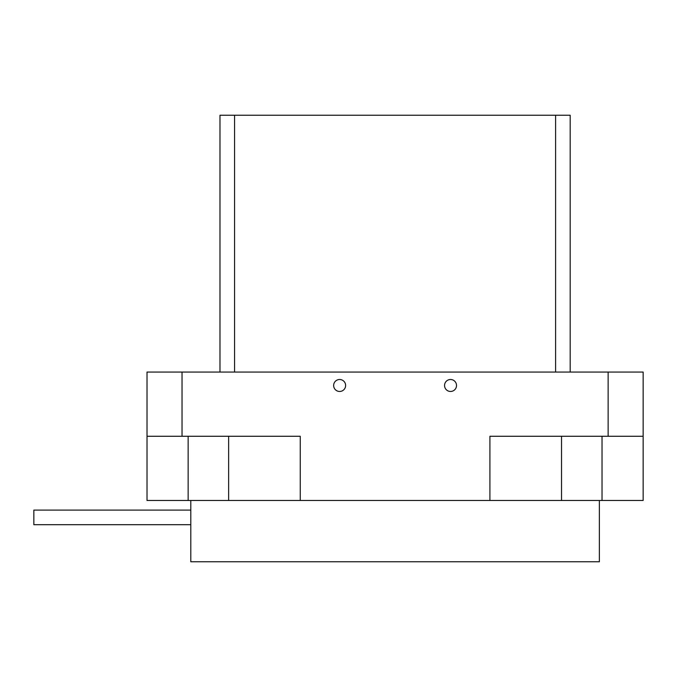 <?xml version="1.0" encoding="UTF-8"?>
<svg xmlns="http://www.w3.org/2000/svg" width="677" height="677" viewBox="0 0 677 677"><rect width="100%" height="100%" fill="white"/><g stroke="black" fill="none" stroke-linecap="round" stroke-linejoin="round"><path stroke-width="1.02" d="M450.535 379.501A5.983 5.983 0 0 0 444.552 385.484A5.983 5.983 0 0 0 450.535 391.467A5.983 5.983 0 0 0 456.518 385.484A5.983 5.983 0 0 0 450.535 379.501M339.634 379.501A5.983 5.983 0 0 0 333.651 385.484A5.983 5.983 0 0 0 339.634 391.467A5.983 5.983 0 0 0 345.617 385.484A5.983 5.983 0 0 0 339.634 379.501M190.796 500.472L190.796 561.758L599.373 561.758L599.373 500.472M561.529 436.267L561.529 500.472L643.15 500.472L643.15 436.267L489.92 436.267L489.92 500.472L228.64 500.472L228.64 436.267M188.138 436.267L188.138 500.472L147.019 500.472L147.019 372.062L643.15 372.062L643.15 436.267M561.529 500.472L489.92 500.472M300.25 500.472L300.25 436.267L147.019 436.267M555.597 372.062L555.597 115.242L219.983 115.242L219.983 372.062M555.597 115.242L570.186 115.242L570.186 372.062M188.138 500.472L228.64 500.472M602.031 500.472L602.031 436.267M234.572 115.242L234.572 372.062M190.796 510.103L33.85 510.103L33.85 524.692L190.796 524.692M608.132 436.267L608.132 372.062M182.037 436.267L182.037 372.062"/></g></svg>
